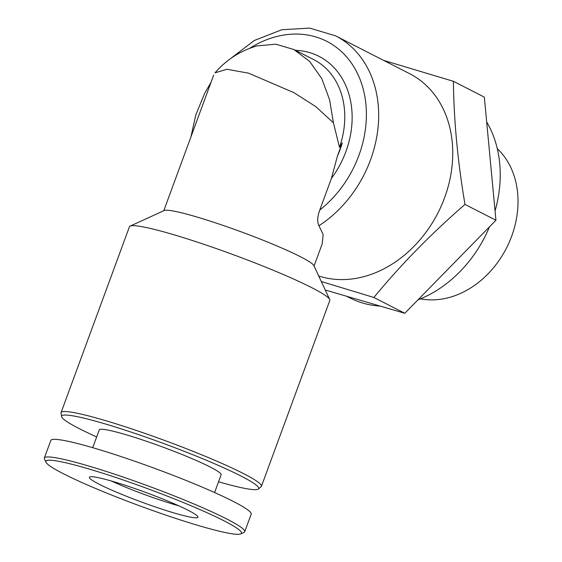 <?xml version="1.0" encoding="UTF-8"?>
<svg xmlns="http://www.w3.org/2000/svg" width="562" height="562" viewBox="0 0 562 562"><rect width="100%" height="100%" fill="white"/><g stroke="black" fill="none" stroke-linecap="round" stroke-linejoin="round"><path stroke-width="0.84" d="M257.003 45.873C240.29 50.798 226.296 59.783 215.028 72.842L226.95 69.274L248.495 73.151L293.87 92.625L315.844 106.661L333.421 122.811L329.599 99.762L321.766 78.624L309.62 61.399L293.919 49.54L275.816 44.18L257.01 45.901M333.421 122.811L339.497 147.3L342.265 142.917A80.366 64.012 117.1 0 1 337.446 155.997L342.265 142.917M218.548 481.774A104.968 9.491 -159.8 0 0 258.387 489.017L261.112 486.762A106.745 9.652 -159.8 0 0 261.421 486.334L329.803 300.48A106.745 9.652 -159.8 0 0 329.69 299.504L313.849 265.594A80.064 7.236 -159.8 0 0 271.587 243.69A80.064 7.236 -159.8 0 0 195.695 216.651A80.064 7.236 -159.8 0 0 164.195 210.532L130.152 226.093A106.745 9.652 -159.8 0 0 129.436 226.76L61.054 412.62A106.745 9.652 -159.8 0 0 61.019 413.14L61.63 416.625A104.968 9.491 -159.8 0 0 96.664 436.934M322.152 244.027L323.178 234.572L318.928 225.72C317.059 221.821 317.34 216.588 319.778 210.033L331.418 178.393L337.446 155.997M318.928 225.72A111.199 88.571 117.1 0 0 378.205 125.867A111.199 88.571 117.1 0 0 335.563 35.835L409.635 73.685A111.199 88.571 117.1 0 1 441.479 205.467A111.199 88.571 117.1 0 1 320.797 276.63A111.199 88.571 117.1 0 1 318.703 275.984M495.937 220.241L464.992 204.428C457.728 161.645 453.864 120.605 453.394 81.3L484.339 97.114L495.937 220.241L404.802 313.287L325.25 289.999M380.256 306.1A115.646 92.112 117.1 0 1 363.01 303.143A115.646 92.112 117.1 0 1 350.154 298.036L346.74 296.293M486.678 121.94A115.646 92.112 117.1 0 1 495.059 210.947M489.523 226.788A115.646 92.112 117.1 0 1 417.938 299.869M497.286 148.663A86.534 68.929 117.1 0 1 506.481 248.053A86.534 68.929 117.1 0 1 420.545 298.829M453.394 81.3L383.537 60.352M404.802 313.287L373.856 297.474C400.839 264.723 431.216 233.708 464.992 204.428M321.295 281.52L373.856 297.474M329.69 299.504A106.745 9.652 -159.8 0 0 273.336 270.308A106.745 9.652 -159.8 0 0 172.148 234.249A106.745 9.652 -159.8 0 0 130.152 226.093M261.421 486.334A106.745 9.652 -159.8 0 0 209.008 457.854A106.745 9.652 -159.8 0 0 103.766 420.109A106.745 9.652 -159.8 0 0 61.054 412.62M258.387 489.017A104.968 9.491 -159.8 0 0 209.408 461.55A104.968 9.491 -159.8 0 0 103.668 423.474A104.968 9.491 -159.8 0 0 61.63 416.625M214.593 492.537L221.126 474.778A64.939 5.873 -159.8 0 0 189.239 457.454A64.939 5.873 -159.8 0 0 125.221 434.489A64.939 5.873 -159.8 0 0 99.235 429.937L92.702 447.689M240.782 533.9L243.992 532.432A106.745 9.652 -159.8 0 0 244.709 531.764L251.186 514.16A106.745 9.652 -159.8 0 0 198.772 485.68A106.745 9.652 -159.8 0 0 93.531 447.928A106.745 9.652 -159.8 0 0 50.819 440.439L44.342 458.044A106.745 9.652 -159.8 0 0 44.454 459.021L45.951 462.217A104.23 9.421 -159.8 0 0 140.409 506.095A104.23 9.421 -159.8 0 0 240.782 533.9A104.23 9.421 -159.8 0 0 194.164 507.072A104.23 9.421 -159.8 0 0 87.546 468.575A104.23 9.421 -159.8 0 0 45.951 462.217M244.709 531.764A106.745 9.652 -159.8 0 0 192.295 503.278A106.745 9.652 -159.8 0 0 87.054 465.533A106.745 9.652 -159.8 0 0 44.342 458.044M112.533 481.346A57.823 5.227 -159.8 0 0 89.562 477.061A57.823 5.227 -159.8 0 0 141.856 502.161A57.823 5.227 -159.8 0 0 197.943 516.935A57.823 5.227 -159.8 0 0 168.277 501.262A57.823 5.227 -159.8 0 0 112.533 481.346M111.402 481.016A53.376 4.826 -159.8 0 0 178.744 505.793M293.933 49.519L313.737 59.642A80.064 63.773 117.1 0 1 339.497 147.3M295.535 50.341A85.396 68.023 117.1 0 1 349.164 95.034A85.396 68.023 117.1 0 1 331.418 178.393M249.725 48.29A102.298 81.483 117.1 0 1 358.921 76.622A102.298 81.483 117.1 0 1 319.778 210.033M213.658 75.146L163.774 210.722M322.138 244.027L314.046 266.016M335.563 35.835L309.683 28.1L281.759 29.751L254.27 40.513L229.514 59.382M211.017 82.319L204.673 93.355L195.864 114.725L190.911 136.973"/></g></svg>
